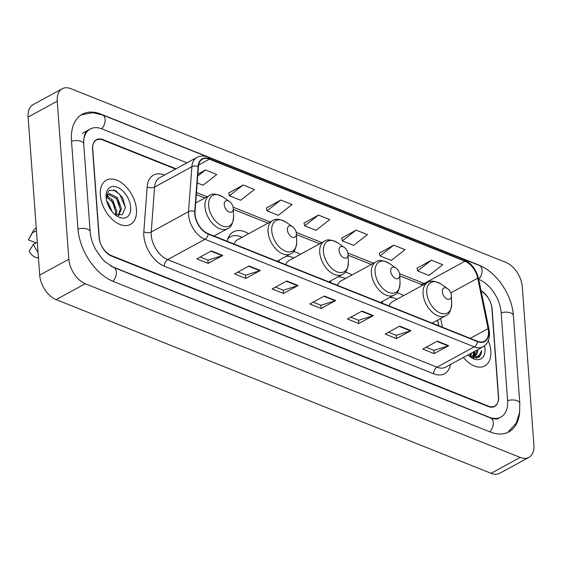 <?xml version="1.0" encoding="UTF-8"?>
<svg xmlns="http://www.w3.org/2000/svg" width="562" height="562" viewBox="0 0 562 562"><rect width="100%" height="100%" fill="white"/><g stroke="black" fill="none" stroke-linecap="round" stroke-linejoin="round"><path stroke-width="0.84" d="M248.657 233.715A27.826 17.057 61.4 0 0 233.399 231.867A27.826 17.057 61.4 0 0 227.153 241.274M300.319 254.347A27.826 17.057 61.4 0 0 293.582 251.516M279.293 260.065A27.826 17.057 61.4 0 0 278.815 261.906M351.988 274.98A27.826 17.057 61.4 0 0 345.251 272.149M330.955 280.698A27.826 17.057 61.4 0 0 330.484 282.538M403.649 295.612A27.826 17.057 61.4 0 0 396.913 292.781M382.624 301.33A27.826 17.057 61.4 0 0 382.146 303.171M438.718 325.763L437.573 320.171L438.753 325.777M175.548 169.057L102.853 140.022A15.75 9.652 61.4 0 0 96.334 140.057A15.75 9.652 61.4 0 0 92.575 149.38L99.024 237.185A15.75 9.652 61.4 0 0 111.339 255.562L488.28 406.094A15.75 9.652 61.4 0 0 494.799 406.059A15.75 9.652 61.4 0 0 498.557 396.737L492.108 308.931A15.75 9.652 61.4 0 0 481.177 291.207M110.798 266.058A28.346 17.373 61.4 0 0 112.154 266.648L489.095 417.187A28.346 17.373 61.4 0 0 500.833 417.116A28.346 17.373 61.4 0 0 507.598 400.348L501.149 312.542A28.346 17.373 61.4 0 0 478.986 279.469L478.747 279.37M186.949 162.84L102.045 128.93A28.346 17.373 61.4 0 0 90.306 129A28.346 17.373 61.4 0 0 83.661 140.289M68.845 259.223A20.998 12.87 61.4 0 0 85.262 283.726L520.194 457.419A20.998 12.87 61.4 0 0 528.891 457.37A20.998 12.87 61.4 0 0 533.9 444.942L522.295 286.894A20.998 12.87 61.4 0 0 505.87 262.391L70.945 88.698A20.998 12.87 61.4 0 0 62.249 88.747A20.998 12.87 61.4 0 0 57.24 101.174L68.845 259.223L39.705 275.106A20.998 12.87 61.4 0 0 56.13 299.609L491.055 473.302A20.998 12.87 61.4 0 0 499.751 473.253L528.891 457.37M62.249 88.747L33.109 104.63A20.998 12.87 61.4 0 0 28.1 117.058L39.705 275.106M482.161 266.711A45.15 27.671 61.4 0 0 477.897 264.681L100.956 114.142A45.15 27.671 61.4 0 0 82.263 114.248A45.15 27.671 61.4 0 0 71.493 140.957L77.935 228.762A45.15 27.671 61.4 0 0 113.243 281.436L490.183 431.974A45.15 27.671 61.4 0 0 508.87 431.869A45.15 27.671 61.4 0 0 519.688 411.524M490.816 351.032A25.199 15.448 61.4 0 0 488.308 340.656A25.199 15.448 61.4 0 1 490.816 351.032A25.199 15.448 61.4 0 1 484.802 365.939A25.199 15.448 61.4 0 0 490.816 351.032M136.468 209.521A25.199 15.448 61.4 0 0 125.073 185.741A25.199 15.448 61.4 0 0 106.337 180.177A25.199 15.448 61.4 0 0 100.324 195.084A25.199 15.448 61.4 0 0 111.712 218.864A25.199 15.448 61.4 0 0 130.454 224.428A25.199 15.448 61.4 0 0 136.468 209.521A25.199 15.448 61.4 0 0 125.073 185.741A25.199 15.448 61.4 0 0 106.337 180.177A25.199 15.448 61.4 0 0 100.324 195.084A25.199 15.448 61.4 0 0 111.712 218.864A25.199 15.448 61.4 0 0 130.454 224.428A25.199 15.448 61.4 0 0 136.468 209.521M488.462 331.271A16.797 10.299 -118.6 0 1 484.451 341.211A16.797 10.299 -118.6 0 1 477.496 341.246L208.179 233.694A16.797 10.299 -118.6 0 1 195.042 211.6L198.393 166.64A16.797 10.299 -118.6 0 1 202.404 159.201A16.797 10.299 -118.6 0 1 209.359 159.158L464.971 261.239A16.797 10.299 -118.6 0 1 477.735 278.204L488.09 328.63A16.797 10.299 -118.6 0 1 488.462 331.271M488.764 331.39A17.218 10.552 61.4 0 0 488.385 328.686L478.03 278.253A17.218 10.552 61.4 0 0 464.943 260.873L209.331 158.793A17.218 10.552 61.4 0 0 198.091 166.457L194.74 211.417A17.218 10.552 61.4 0 0 208.207 234.066L477.524 341.619A17.218 10.552 61.4 0 0 488.764 331.39M211.417 250.926L196.848 258.864L208.144 263.381L222.714 255.436L211.417 250.926M200.198 257.045L207.989 260.15L222.208 255.654A4.201 2.669 -68.2 0 0 222.714 255.436M207.905 260.122L208.144 263.381M249.078 265.966L234.509 273.905L245.805 278.415L260.375 270.477L249.078 265.966M237.852 272.078L245.643 275.19L259.862 270.694A4.201 2.669 -68.2 0 0 260.375 270.477M245.566 275.162L245.805 278.415M286.732 281L272.163 288.945L283.459 293.455L298.029 285.51L286.732 281M275.513 287.119L283.297 290.231L297.516 285.735A4.201 2.669 -68.2 0 0 298.029 285.51M283.22 290.196L283.459 293.455M437.355 341.155L422.786 349.093L434.082 353.61L448.652 345.665L437.355 341.155M426.137 347.274L433.927 350.379L448.146 345.883A4.201 2.669 -68.2 0 0 448.652 345.665M433.843 350.351L434.082 353.61M399.701 326.115L385.132 334.06L396.428 338.57L410.998 330.632L399.701 326.115M388.483 332.233L396.266 335.345L410.485 330.849A4.201 2.669 -68.2 0 0 410.998 330.632M396.189 335.31L396.428 338.57M362.047 311.081L347.478 319.019L358.774 323.529L373.344 315.591L362.047 311.081M350.821 317.193L358.612 320.305L372.831 315.809A4.201 2.669 -68.2 0 0 373.344 315.591M358.535 320.277L358.774 323.529M324.386 296.041L309.817 303.979L321.113 308.496L335.683 300.551L324.386 296.041M313.167 302.159L320.958 305.264L335.177 300.768A4.201 2.669 -68.2 0 0 335.683 300.551M320.874 305.236L321.113 308.496M463.397 357.474A25.199 15.448 61.4 0 0 484.802 365.939A25.199 15.448 61.4 0 1 463.397 357.474M176.025 168.797L103.008 139.636A15.75 9.652 61.4 0 0 96.488 139.671A15.75 9.652 61.4 0 0 92.73 148.993L99.249 237.719A15.75 9.652 61.4 0 0 111.564 256.096L488.125 406.481A15.75 9.652 61.4 0 0 494.644 406.445A15.75 9.652 61.4 0 0 498.403 397.123L491.891 308.397A15.75 9.652 61.4 0 0 481.079 290.744M243.128 184.996L229.373 195.752L240.669 200.262L254.424 189.506L243.128 184.996L228.741 193.012M197.178 182.896L203.008 185.228L216.77 174.473L205.474 169.956L197.831 174.122M356.097 230.111L342.342 240.866L353.638 245.376L367.393 234.621L356.097 230.111L341.71 238.126M393.751 245.151L379.996 255.907L391.293 260.417L405.054 249.661L393.751 245.151L379.364 253.167M431.412 260.185L417.65 270.94L428.947 275.457L442.708 264.702L431.412 260.185L417.025 268.2M280.782 200.037L267.027 210.792L278.323 215.302L292.085 204.547L280.782 200.037L266.395 208.045M318.443 215.07L304.681 225.826L315.977 230.343L329.739 219.587L318.443 215.07L304.056 223.086M304.681 225.826L304.021 222.938M342.342 240.866L341.675 237.972M379.996 255.907L379.329 253.012M417.65 270.94L416.99 268.053M267.027 210.792L266.36 207.898M229.373 195.752L228.706 192.857M205.474 169.956L197.691 176.047M471.237 353.196L470.668 356.519M470.331 353.695L469.98 356.294M474.883 351.208L473.042 356.758M472.726 357.088L472.094 357.629M473.97 351.707L472.494 356.786M472.221 357.144L471.862 357.537M469.909 356.561L478.29 357.537C480.348 356.245 481.465 353.976 481.648 350.723C479.744 356.484 475.817 358.324 469.867 356.245A11.865 7.271 61.4 0 0 474.778 356.217A11.865 7.271 61.4 0 0 477.637 349.704M469.867 356.245L469.242 356.013M477.616 349.726L474.511 356.35L474.841 352.016M472.642 357.081L471.019 357.165M468.069 354.924A17.12 10.488 61.4 0 0 470.766 357.193A17.12 10.488 61.4 0 0 485.02 348.714A17.12 10.488 61.4 0 0 484.577 345.735M481.648 350.723L478.03 357.664M477.019 356.547L475.979 358.219M474.398 354.271L474.075 356.526M473.892 357.186L473.583 358.064M477.461 356.336L476.253 358.184M474.272 357.179L473.907 358.127M471.202 354.004L471.16 356.645M442.35 291.776A6.301 3.864 61.4 0 0 447.176 299.082A6.301 3.864 61.4 0 0 451.405 295.633A6.301 3.864 61.4 0 0 451.391 295.38A6.301 3.864 61.4 0 0 447.598 288.657A6.301 3.864 61.4 0 0 442.35 291.776M397.046 299.216A24.939 15.286 61.4 0 0 389.628 297.516M432.143 323.136L445.666 315.76A18.897 11.584 61.4 0 1 431.609 311.587A18.897 11.584 61.4 0 1 423.067 293.75A18.897 11.584 61.4 0 1 427.577 282.574L392.662 301.604A18.897 11.584 61.4 0 0 389.037 305.918M390.688 271.144A6.301 3.864 61.4 0 0 395.507 278.45A6.301 3.864 61.4 0 0 399.737 275.001A6.301 3.864 61.4 0 0 399.723 274.748A6.301 3.864 61.4 0 0 395.936 268.025A6.301 3.864 61.4 0 0 390.688 271.144M345.384 278.583A24.939 15.286 61.4 0 0 337.959 276.883M380.474 302.504L394.004 295.127A18.897 11.584 61.4 0 1 379.947 290.954A18.897 11.584 61.4 0 1 371.398 273.118A18.897 11.584 61.4 0 1 375.908 261.941L341.001 280.972A18.897 11.584 61.4 0 0 337.369 285.285M339.026 250.512A6.301 3.864 61.4 0 0 343.846 257.817A6.301 3.864 61.4 0 0 348.075 254.368A6.301 3.864 61.4 0 0 348.061 254.115A6.301 3.864 61.4 0 0 344.267 247.385A6.301 3.864 61.4 0 0 339.026 250.512M293.715 257.951A24.939 15.286 61.4 0 0 286.297 256.251M328.812 281.871L342.335 274.495A18.897 11.584 61.4 0 1 328.278 270.322A18.897 11.584 61.4 0 1 319.736 252.486A18.897 11.584 61.4 0 1 324.246 241.309L289.332 260.339A18.897 11.584 61.4 0 0 285.707 264.653M287.358 229.879A6.301 3.864 61.4 0 0 292.184 237.185A6.301 3.864 61.4 0 0 296.413 233.736A6.301 3.864 61.4 0 0 296.399 233.483A6.301 3.864 61.4 0 0 292.605 226.753A6.301 3.864 61.4 0 0 287.358 229.879M242.053 237.319A24.939 15.286 61.4 0 0 230.406 236.785L228.952 237.578A24.939 15.286 61.4 0 0 228.102 238.105M230.406 236.785A24.939 15.286 61.4 0 0 227.821 238.85M277.143 261.239L290.673 253.862A18.897 11.584 61.4 0 1 276.616 249.69A18.897 11.584 61.4 0 1 268.074 231.853A18.897 11.584 61.4 0 1 272.584 220.676L237.67 239.707A18.897 11.584 61.4 0 0 234.038 244.02M224.245 204.673A6.301 3.864 61.4 0 0 229.071 211.979A6.301 3.864 61.4 0 0 233.3 208.537A6.301 3.864 61.4 0 0 233.286 208.284A6.301 3.864 61.4 0 0 229.493 201.554A6.301 3.864 61.4 0 0 224.245 204.673M106.731 201.112L108.073 202.545L112.056 211.586M106.998 196.117L112.695 200.023L116.847 211.186L116.201 215.098M106.07 196.798L112.639 202.144L115.688 211.818L115.35 214.733M118.61 215.639L121.469 208.664L117.325 197.501L109.583 193.679L107.686 195.035L106.267 198.786M108.361 194.326L116.566 198.66L120.317 209.296L118.203 215.604M130.672 207.209A17.12 10.488 61.4 0 0 117.57 187.35A17.12 10.488 61.4 0 0 106.078 196.714A17.12 10.488 61.4 0 0 106.12 197.403A17.12 10.488 61.4 0 0 116.418 215.682A17.12 10.488 61.4 0 0 130.672 207.209M114.915 214.522L122.333 214.684L125.424 207.547L122.579 197.592L115.807 190.687L109.126 190.406L106.127 196.623M36.242 227.954L36.052 228.053A16.797 10.299 61.4 0 0 33.348 230.799A16.797 10.299 61.4 0 0 32.575 232.598L28.325 239.841L35.828 242.84M32.575 232.598L36.446 230.701M36.404 230.09A16.797 10.299 61.4 0 0 36.221 230.617M106.169 198.639L107.686 195.035M37.296 242.257L33.425 244.154L29.168 251.397A10.502 6.435 61.4 0 0 37.296 257.677L38.434 257.747M33.425 244.154A16.797 10.299 61.4 0 0 38.019 252.092M37.071 242.166A16.797 10.299 61.4 0 0 37.338 242.868M113.538 189.808L119.861 194.473L125.424 207.561M116.032 197.986L119.636 204.779M111.234 200.283L115.02 207.336M107.911 204.659L109.927 208.6M106.288 195.155L106.752 195.407M107.23 195.695L108.522 196.616M112.843 281.274A8.402 5.332 -68.2 0 0 116.348 273.35A8.402 5.332 -68.2 0 0 113.629 267.435L105.277 261.983L102.101 258.759L95.716 249.605C92.449 243.465 90.594 237.515 90.152 231.748L83.71 143.935C83.682 135.885 85.15 131.304 88.122 130.187M77.963 229.057A8.402 3.948 -4.2 0 1 87.609 229.184A8.402 3.948 -4.2 0 1 90.152 231.748M71.514 141.252A8.402 3.948 -4.2 0 1 81.16 141.378A8.402 3.948 -4.2 0 1 83.71 143.935M81.265 114.838L92.695 112.702L102.432 114.929A8.402 5.332 111.8 0 1 105.15 120.844A8.402 5.332 111.8 0 1 101.638 128.775M102.432 114.929L479.372 265.461A8.402 5.332 111.8 0 1 482.098 271.284A8.402 5.332 111.8 0 1 478.705 279.173M479.372 265.461C496.766 272.092 512.115 295.176 513.366 315.528A8.402 3.948 175.8 0 0 501.171 312.837M513.366 315.528L519.815 403.333A8.402 3.948 175.8 0 0 507.619 400.643M489.776 431.813A8.402 5.332 -68.2 0 0 493.288 423.881A8.402 5.332 -68.2 0 0 490.57 417.966L113.629 267.435M56.13 299.609L85.262 283.726M28.1 117.058L57.24 101.174M491.055 473.302L520.194 457.419M450.506 364.499A26.252 16.087 -118.6 0 1 433.674 373.786L164.357 266.233A5.248 3.337 111.8 0 1 167.659 259.63L436.976 367.183A20.998 12.87 61.4 0 0 445.673 367.134L482.969 346.803A20.998 12.87 -118.6 0 1 474.272 346.852A5.248 3.337 -68.2 0 0 477.524 341.619M164.357 266.233A26.252 16.087 -118.6 0 1 143.83 235.611A26.252 16.087 -118.6 0 1 143.823 231.713L147.174 186.753A26.252 16.087 -118.6 0 1 164.315 175.063L164.434 175.112M151.241 235.127A20.998 12.87 61.4 0 0 167.659 259.63L204.954 239.3A20.998 12.87 -118.6 0 1 188.53 211.677L191.881 166.724A20.998 12.87 -118.6 0 1 196.897 157.416L159.601 177.747A20.998 12.87 61.4 0 0 154.585 187.055L151.234 232.008A20.998 12.87 61.4 0 0 151.241 235.127M482.969 346.803C487.668 343.951 489.832 339.181 489.453 332.493L489.01 329.346A5.248 1.848 168.4 0 0 488.385 328.686M489.01 329.346L478.655 278.914C476.309 269.465 471.258 262.897 463.488 259.194A5.248 3.337 111.8 0 1 464.943 260.873M209.331 158.793A5.248 3.337 -68.2 0 0 207.877 157.114C203.915 155.569 200.255 155.674 196.897 157.416M198.091 166.457A5.248 3.007 -175.7 0 0 191.881 166.724L154.585 187.055A5.248 3.007 4.3 0 1 147.174 186.753M478.655 278.914A5.248 1.848 168.4 0 0 478.03 278.253M194.74 211.417A5.248 3.007 -175.7 0 0 188.53 211.677L151.234 232.008A5.248 3.007 4.3 0 1 143.823 231.713M208.207 234.066A5.248 3.337 111.8 0 1 204.954 239.3L474.272 346.852L436.976 367.183A5.248 3.337 111.8 0 0 433.674 373.786M209.359 159.158L198.604 165.024M488.09 328.63L470.253 338.352M477.735 278.204L450.801 292.886M442.449 327.253L440.65 318.492M425.132 283.901A16.797 10.299 61.4 0 0 424.184 283.48L399.561 273.645M464.971 261.239L424.184 283.48A9.449 5.999 111.8 0 1 420.067 283.936L399.772 275.83M373.512 263.248L347.899 253.012M321.85 242.615L296.23 232.38M270.189 221.983L233.118 207.174M207.076 196.777L196.461 192.534M323.937 296.286L335.177 300.768M361.598 311.32L372.831 315.809M399.252 326.36L410.485 330.849M436.906 341.401L448.146 345.883M286.283 281.246L297.516 285.735M248.629 266.205L259.862 270.694M210.968 251.172L222.208 255.654M427.577 282.574C430.45 280.248 434.988 280.789 441.198 284.189A17.359 10.643 61.4 0 0 426.741 292.788A17.359 10.643 61.4 0 0 440.032 312.929A17.359 10.643 61.4 0 0 451.686 303.431L451.405 295.633M375.908 261.941C378.781 259.616 383.326 260.157 389.536 263.557A17.359 10.643 61.4 0 0 375.079 272.156A17.359 10.643 61.4 0 0 388.37 292.296A17.359 10.643 61.4 0 0 400.025 282.798L399.737 275.001M324.246 241.309C327.119 238.983 331.657 239.524 337.867 242.925A17.359 10.643 61.4 0 0 323.417 251.523A17.359 10.643 61.4 0 0 336.701 271.664A17.359 10.643 61.4 0 0 348.356 262.166L348.075 254.368M272.584 220.676C275.45 218.351 279.995 218.892 286.206 222.292A17.359 10.643 61.4 0 0 271.748 230.891A17.359 10.643 61.4 0 0 285.039 251.031A17.359 10.643 61.4 0 0 296.694 241.534L296.413 233.736M195.681 202.987L209.471 195.471C212.338 193.145 216.883 193.686 223.093 197.086A17.359 10.643 61.4 0 0 208.635 205.685A17.359 10.643 61.4 0 0 221.927 225.826A17.359 10.643 61.4 0 0 233.581 216.328L233.3 208.537M209.471 195.471A18.897 11.584 61.4 0 0 204.961 206.647A18.897 11.584 61.4 0 0 213.504 224.484A18.897 11.584 61.4 0 0 227.561 228.657C231.066 227.505 233.075 223.395 233.581 216.328M507.837 432.389L516.366 422.94L519.604 412.227L519.815 403.333M498.649 418.311C497.349 419.4 494.658 419.287 490.57 417.966M82.291 133.363L90.306 129M463.488 259.194L207.877 157.114M422.582 285.292L420.067 283.936M371.292 264.456L348.103 255.197M319.623 243.824L296.441 234.565M267.962 223.191L233.328 209.359M204.849 197.986L196.307 194.578M438.824 325.805L437.658 320.122M445.666 315.76C449.171 314.608 451.181 310.498 451.686 303.431M447.598 288.657L441.198 284.189M394.004 295.127C397.51 293.975 399.519 289.866 400.025 282.798M395.936 268.025L389.536 263.557M342.335 274.495C345.848 273.343 347.85 269.233 348.356 262.166M344.267 247.385L337.867 242.925M290.673 253.862C294.179 252.71 296.188 248.601 296.694 241.534M292.605 226.753L286.206 222.292M214.038 236.033L227.561 228.657M229.493 201.554L223.093 197.086M29.561 237.536L33.348 230.799"/></g></svg>
